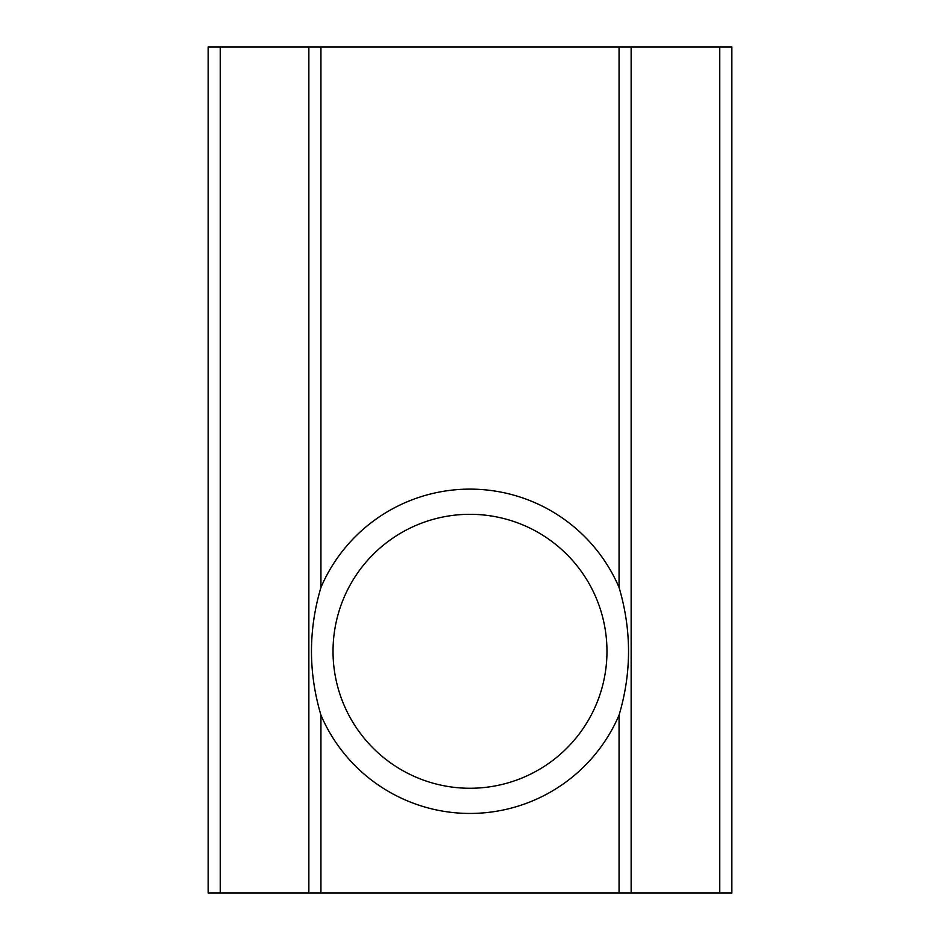 <?xml version="1.0" encoding="UTF-8"?>
<svg xmlns="http://www.w3.org/2000/svg" width="940" height="940" viewBox="0 0 940 940"><rect width="100%" height="100%" fill="white"/><g stroke="black" fill="none" stroke-linecap="round" stroke-linejoin="round"><path stroke-width="1.41" d="M320.94 715.117A162.15 162.15 0 0 0 619.061 715.117C631.68 672.664 631.68 630.106 619.061 587.453A162.15 162.15 0 0 0 320.94 587.453C308.32 629.906 308.32 672.464 320.94 715.117L320.94 893L308.861 893L308.861 47L220.23 47L220.23 893L208.139 893L208.139 47L220.23 47M470 514.309A136.97 136.97 0 0 0 333.03 651.291A136.97 136.97 0 0 0 470 788.261A136.97 136.97 0 0 0 606.97 651.291A136.97 136.97 0 0 0 470 514.309M619.061 587.453L619.061 47L320.94 47L320.94 587.453M719.77 47L731.861 47L731.861 893L719.77 893L719.77 47L631.139 47L631.139 893L320.94 893M308.861 893L220.23 893M719.77 893L631.139 893M308.861 47L320.94 47M619.061 47L631.139 47M619.061 893L619.061 715.117"/></g></svg>
